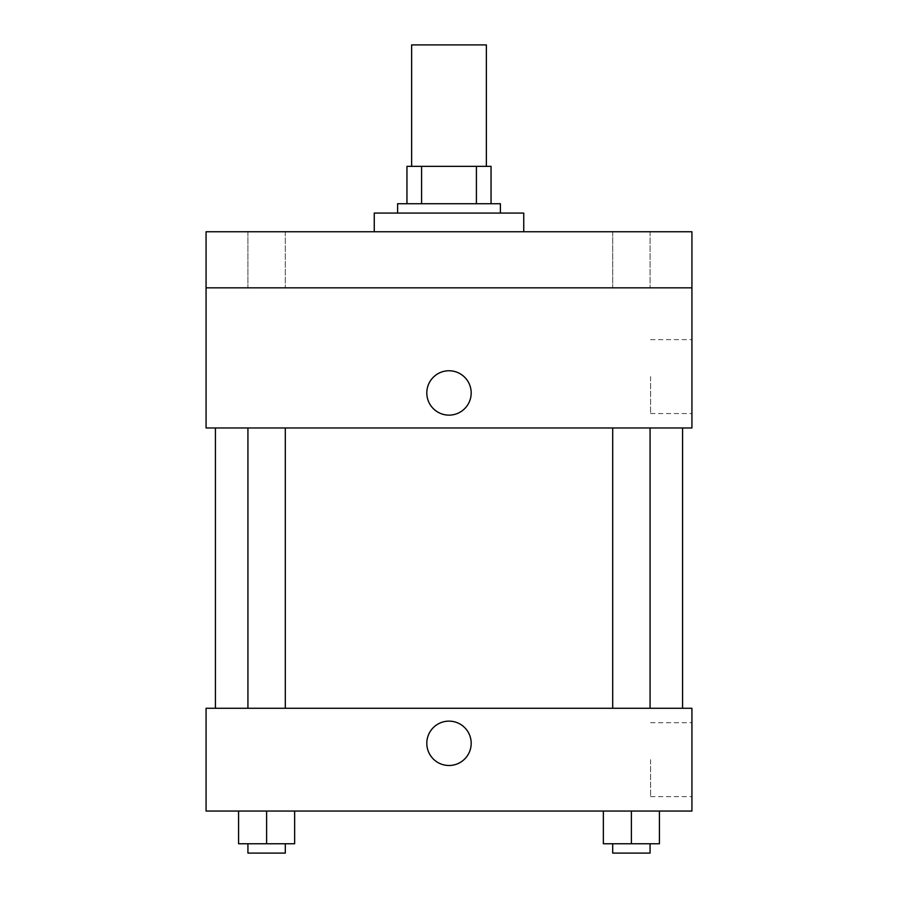 <?xml version="1.0" encoding="UTF-8"?>
<svg xmlns="http://www.w3.org/2000/svg" width="898" height="898" viewBox="0 0 898 898"><rect width="100%" height="100%" fill="white"/><g stroke="black" fill="none" stroke-linecap="round" stroke-linejoin="round"><path stroke-width="0.67" stroke-dasharray="4.49 3.37" d="M411.632 44.9L486.368 44.9M449 166.366L411.632 166.366L449 166.366M476.411 203.734L476.411 166.366L491.049 166.366L491.049 203.734L421.589 203.734L491.049 203.734M476.411 166.366L406.951 166.366M421.589 203.734L406.951 203.734L421.589 203.734L421.589 166.366M500.388 203.734L397.612 203.734M397.612 213.084L500.388 213.084L397.612 213.084M374.253 213.084L523.747 213.084M449 231.763L374.253 231.763L449 231.763M650.073 231.763L612.694 231.763L650.073 231.763L612.694 231.763L650.073 231.763L650.073 287.831L612.694 287.831L650.073 287.831L612.694 287.831L650.073 287.831L650.073 231.763M285.306 231.763L247.927 231.763L285.306 231.763L247.927 231.763L285.306 231.763L285.306 287.831L247.927 287.831L285.306 287.831L247.927 287.831L285.306 287.831L285.306 231.763M691.931 231.763L206.069 231.763L206.069 287.831L691.931 287.831L691.931 231.763M691.931 287.831L691.931 427.976L206.069 427.976L206.069 287.831L691.931 287.831L206.069 287.831M206.069 392.942L206.069 415.134L206.08 392.942M691.931 376.588L691.931 413.551L691.931 376.588M449 427.976L682.581 427.976L449 427.976M631.384 427.976L612.694 427.976L631.384 427.976M266.616 427.976L247.927 427.976L266.616 427.976M449 370.751A22.192 22.192 0 0 0 429.783 404.044A22.192 22.192 0 0 0 468.217 404.044A22.192 22.192 0 0 0 449 370.751A22.192 22.192 0 0 0 429.783 404.044A22.192 22.192 0 0 0 468.217 404.044A22.192 22.192 0 0 0 449 370.751M449 415.134A22.192 22.192 0 0 1 429.783 381.852A22.192 22.192 0 0 1 468.217 381.852A22.192 22.192 0 0 1 449 415.134M650.59 376.588L650.59 413.551L650.59 376.588M449 708.275L682.581 708.275L449 708.275M631.384 708.275L612.694 708.275L631.384 708.275M266.616 708.275L247.927 708.275L266.616 708.275M691.931 708.275L206.069 708.275L206.069 811.051L691.931 811.051L691.931 708.275M206.069 743.308L206.069 721.116L206.08 743.308M659.413 843.761L631.384 843.761L659.413 843.761L659.413 811.051L603.355 811.051L659.413 811.051L603.355 811.051L659.413 811.051L603.355 811.051L659.413 811.051L603.355 811.051L659.413 811.051L659.413 843.761L603.355 843.761L603.355 811.051L603.355 843.761L650.073 843.761L631.384 843.761L631.384 811.051L631.384 843.761L603.355 843.761L603.355 811.051M294.645 843.761L266.616 843.761L294.645 843.761L294.645 811.051L238.587 811.051L294.645 811.051L238.587 811.051L294.645 811.051L238.587 811.051L294.645 811.051L238.587 811.051L294.645 811.051L294.645 843.761L238.587 843.761L238.587 811.051L238.587 843.761L285.306 843.761L266.616 843.761L266.616 811.051L266.616 843.761L238.587 843.761L238.587 811.051M691.931 759.663L691.931 796.627L691.931 759.663M449 721.116A22.192 22.192 0 0 0 429.783 754.41A22.192 22.192 0 0 0 468.217 754.41A22.192 22.192 0 0 0 449 721.116A22.192 22.192 0 0 0 429.783 754.41A22.192 22.192 0 0 0 468.217 754.41A22.192 22.192 0 0 0 449 721.116M449 765.5A22.192 22.192 0 0 1 429.783 732.218A22.192 22.192 0 0 1 468.217 732.218A22.192 22.192 0 0 1 449 765.5M650.59 759.663L650.59 796.627L650.59 759.663M612.694 843.761L612.694 853.1L650.073 853.1L612.694 853.1L650.073 853.1L650.073 843.761L612.694 843.761L650.073 843.761M631.384 843.761L631.384 811.051M247.927 843.761L247.927 853.1L285.306 853.1L247.927 853.1L285.306 853.1L285.306 843.761L247.927 843.761L285.306 843.761M266.616 843.761L266.616 811.051M247.927 231.763L247.927 287.831L247.927 231.763M612.694 231.763L612.694 287.831L612.694 231.763M650.59 413.551L691.931 413.551M650.59 339.635L691.931 339.635M285.306 708.275L285.306 427.976M247.927 708.275L247.927 427.976M650.073 708.275L650.073 427.976M612.694 708.275L612.694 427.976M650.59 796.627L691.931 796.627M650.59 722.71L691.931 722.71"/><path stroke-width="1.35" d="M486.368 166.366L486.368 44.9L411.632 44.9L411.632 166.366M421.589 203.734L421.589 166.366L406.951 166.366L406.951 203.734L406.951 166.366M421.589 166.366L491.049 166.366L491.049 203.734M476.411 203.734L476.411 166.366M397.612 213.084L397.612 203.734L500.388 203.734L500.388 213.084M523.747 231.763L523.747 213.084L374.253 213.084L374.253 231.763M206.069 231.763L691.931 231.763L691.931 287.831L206.069 287.831L206.069 231.763M691.931 287.831L691.931 427.976L206.069 427.976L206.069 287.831M449 415.134A22.192 22.192 0 0 1 429.783 381.852A22.192 22.192 0 0 1 468.217 381.852A22.192 22.192 0 0 1 449 415.134M206.069 708.275L691.931 708.275L691.931 811.051L206.069 811.051L206.069 708.275M449 765.5A22.192 22.192 0 0 1 429.783 732.218A22.192 22.192 0 0 1 468.217 732.218A22.192 22.192 0 0 1 449 765.5M603.355 811.051L603.355 843.761L659.413 843.761L659.413 811.051L659.413 843.761M631.384 843.761L631.384 811.051M650.073 843.761L650.073 853.1L612.694 853.1L612.694 843.761M238.587 811.051L238.587 843.761L294.645 843.761L294.645 811.051L294.645 843.761M266.616 843.761L266.616 811.051M285.306 843.761L285.306 853.1L247.927 853.1L247.927 843.761M682.581 708.275L682.581 427.976M215.419 708.275L215.419 427.976M612.694 427.976L612.694 708.275M650.073 427.976L650.073 708.275M285.306 708.275L285.306 427.976M247.927 708.275L247.927 427.976"/></g></svg>
